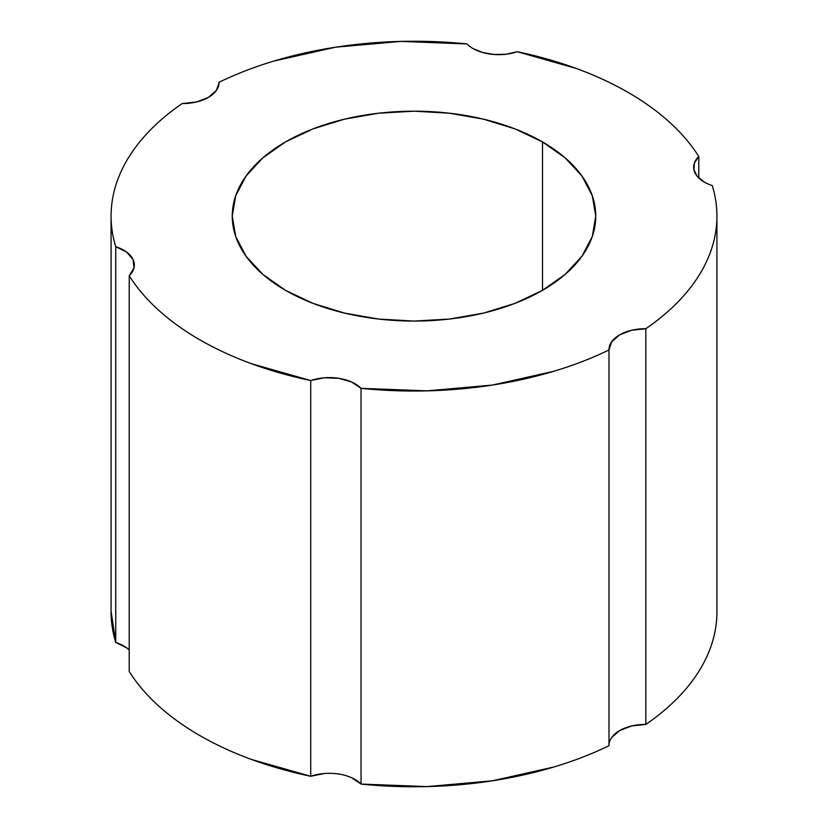 <?xml version="1.0" encoding="UTF-8"?>
<svg xmlns="http://www.w3.org/2000/svg" width="828" height="828" viewBox="0 0 828 828"><rect width="100%" height="100%" fill="white"/><g stroke="black" fill="none" stroke-linecap="round" stroke-linejoin="round"><path stroke-width="1.24" d="M517.272 51.719A36.349 20.99 180 0 1 472.974 48.521A36.349 20.99 180 0 1 466.951 43.936L400.969 41.4L335.599 47.196L273.964 61.044C254.299 66.965 235.98 74.044 219.016 82.282A302.924 174.894 180 0 1 466.951 43.936A36.349 20.99 180 0 0 472.974 48.521L482.703 52.537L494.171 54.503L506.125 54.224L517.272 51.719A302.924 174.894 180 0 1 628.204 92.467A302.924 174.894 180 0 1 698.78 156.502L698.78 177.979L698.78 156.502C691.214 144.465 681.485 133.049 669.583 122.244C657.67 111.449 643.884 101.513 628.204 92.467C612.523 83.411 595.322 75.441 576.609 68.569L517.272 51.719M111.076 216.129A302.924 174.894 180 0 1 182.17 103.552C167.898 113.353 155.633 123.931 145.386 135.285C135.13 146.639 127.139 158.5 121.395 170.868C115.661 183.236 112.308 195.812 111.356 208.604C110.403 221.397 111.863 234.096 115.744 246.703A302.924 174.894 180 0 1 111.076 216.129L111.076 611.871A302.924 174.894 0 0 0 115.744 642.445L115.744 246.703L126.684 252.126L133.101 259.588L134.001 267.899L129.22 275.755C136.786 287.792 146.515 299.208 158.417 310.014C170.33 320.819 184.116 330.745 199.796 339.801C215.477 348.847 232.678 356.816 251.391 363.689L310.728 380.549A302.924 174.894 180 0 1 129.22 275.755L129.22 671.498A302.924 174.894 0 0 0 310.728 776.281L310.728 380.549L324.338 377.785L338.735 378.303L351.652 382.008L361.049 388.332L427.031 390.857L492.401 385.061L554.035 371.213C573.7 365.293 592.02 358.214 608.984 349.975L611.664 341.788L619.634 334.854L631.65 330.248L645.83 328.706C660.102 318.904 672.367 308.326 682.614 296.973C692.87 285.619 700.861 273.757 706.605 261.4C712.339 249.031 715.692 236.446 716.644 223.653C717.597 210.861 716.137 198.161 712.256 185.555A36.349 20.99 180 0 1 704.307 182.088L697.352 176.457L693.936 169.843L694.433 162.94L698.78 156.502A36.349 20.99 180 0 0 693.657 167.246A36.349 20.99 180 0 0 704.307 182.088A36.349 20.99 180 0 0 712.256 185.555A302.924 174.894 180 0 1 716.924 216.129A302.924 174.894 180 0 1 645.83 328.706L645.83 724.448A302.924 174.894 0 0 0 716.924 611.871L716.924 216.129M285.484 290.328A181.756 104.939 180 0 1 232.244 216.129A181.756 104.939 180 0 1 344.448 119.18A181.756 104.939 180 0 1 542.516 141.93L542.516 290.328L514.975 303.379L483.552 313.077L449.459 319.049L414 321.067L378.541 319.049L344.448 313.077L313.025 303.379L285.484 290.328L262.88 274.43L246.082 256.287L235.742 236.601L232.244 216.129L235.742 195.656L246.082 175.971L262.88 157.827L285.484 141.93L313.025 128.878L344.448 119.18L378.541 113.208L414 111.19L449.459 113.208L483.552 119.18L514.975 128.878L542.516 141.93L565.12 157.827L581.918 175.971L592.258 195.656L595.756 216.129L592.258 236.601L581.918 256.287L565.12 274.43L542.516 290.328L542.516 141.93A181.756 104.939 180 0 1 595.756 216.129A181.756 104.939 180 0 1 483.552 313.077A181.756 104.939 180 0 1 285.484 290.328M219.016 82.852L216.336 90.469L208.366 97.414L196.35 102.01L182.17 103.552A36.349 20.99 180 0 0 219.016 82.572A36.349 20.99 180 0 0 219.016 82.282L219.016 82.852M611.664 737.531L619.634 730.586L631.65 725.99L645.83 724.448C660.102 714.647 672.367 704.069 682.614 692.715C692.87 681.361 700.861 669.5 706.605 657.132C712.339 644.764 715.692 632.188 716.644 619.396M111.076 611.25L115.744 642.445L126.684 647.869M129.22 650.021A36.349 20.99 0 0 0 115.744 642.445L115.744 246.703A36.349 20.99 180 0 1 134.343 265.012A36.349 20.99 180 0 1 129.22 275.755L129.22 671.498C136.786 683.535 146.515 694.951 158.417 705.756C170.33 716.551 184.116 726.487 199.796 735.533C215.477 744.589 232.678 752.559 251.391 759.431L310.728 776.281L324.338 773.528M351.652 777.751L361.049 784.064L427.031 786.6L492.401 780.804L554.035 766.956C573.7 761.035 592.02 753.956 608.984 745.717L608.984 349.975A302.924 174.894 180 0 1 361.049 388.332L361.049 784.064A302.924 174.894 0 0 0 608.984 745.717L608.984 349.975A36.349 20.99 180 0 1 608.984 349.685A36.349 20.99 180 0 1 645.83 328.706L645.83 724.448A36.349 20.99 0 0 0 608.984 745.148M361.049 784.064A36.349 20.99 0 0 0 310.728 776.281L310.728 380.549A36.349 20.99 180 0 1 361.049 388.332L361.049 784.064"/></g></svg>
